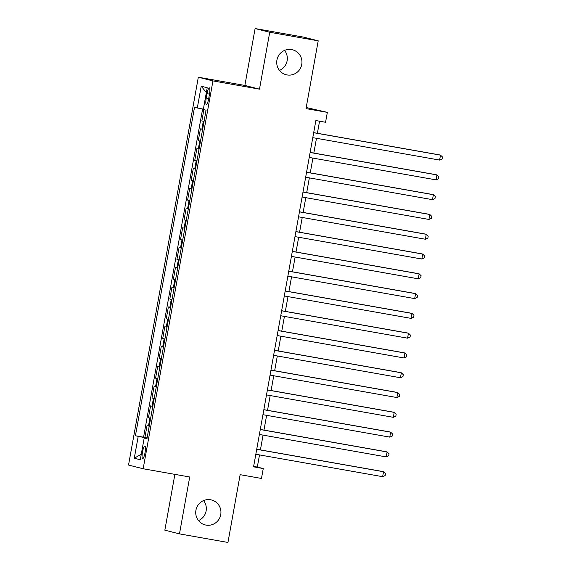 <?xml version="1.0" encoding="UTF-8"?>
<svg xmlns="http://www.w3.org/2000/svg" width="571" height="571" viewBox="0 0 571 571"><rect width="100%" height="100%" fill="white"/><g stroke="black" fill="none" stroke-linecap="round" stroke-linejoin="round"><path stroke-width="0.86" d="M203.554 500.596A12.869 12.605 -75.8 0 1 198.494 520.581M210.613 499.775A12.869 12.605 -75.8 0 1 220.656 515.085A12.869 12.605 -75.8 0 1 205.175 524.913A12.869 12.605 -75.8 0 1 196.017 509.796A12.869 12.605 -75.8 0 1 210.613 499.775M284.558 50.419A12.869 12.605 -75.8 0 1 279.49 70.404M291.617 49.598A12.869 12.605 -75.8 0 1 301.659 64.908A12.869 12.605 -75.8 0 1 286.178 74.744A12.869 12.605 -75.8 0 1 277.014 59.62A12.869 12.605 -75.8 0 1 291.617 49.598M145.027 452.675A6.438 1.299 -80 0 0 144.884 446.022A6.438 1.299 -80 0 0 142.5 452.039A6.438 1.299 -80 0 0 142.643 458.691A6.438 1.299 -80 0 0 145.027 452.675M174.883 474.365L164.848 530.173L179.472 533.878L227.95 542.45L240.141 474.679L261.475 478.448L263.252 468.555L257.321 467.049L259.505 454.916M198.323 77.213L128.539 465.051L143.164 468.755L212.947 80.918L198.323 77.213L244.866 85.443L259.491 89.147L269.726 32.254L255.101 28.55L244.866 85.443M255.101 28.55L303.579 37.122L318.204 40.827L306.013 108.604L327.34 112.373L306.206 107.519M269.726 32.254L318.204 40.827M203.89 109.653L201.856 120.931L204.068 121.323M202.619 129.374L200.435 128.846L198.301 140.716L200.507 141.108M199.058 149.167L196.874 148.631L194.74 160.508L196.945 160.901M195.496 168.952L193.312 168.424L191.178 180.293L193.391 180.686M191.942 188.737L189.75 188.209L187.616 200.086L189.829 200.471M188.38 208.529L186.196 208.001L184.055 219.871L186.267 220.263M184.818 228.314L182.634 227.786L180.493 239.656L182.706 240.048M181.257 248.107L179.073 247.571L176.939 259.448L179.144 259.834M177.695 267.892L175.511 267.364L173.377 279.233L175.583 279.626M174.134 287.677L171.95 287.149L169.815 299.018L172.028 299.411M170.579 307.469L168.388 306.934L166.254 318.811L168.466 319.203M167.018 327.254L164.833 326.726L162.692 338.596L164.905 338.988M163.456 347.04L161.272 346.511L159.138 358.388L161.343 358.774M159.894 366.832L157.71 366.304L155.576 378.173L157.782 378.566M156.333 386.617L154.149 386.089L152.014 397.958L154.22 398.351M152.771 406.409L150.587 405.874L148.453 417.751L150.665 418.136M327.34 112.373L325.563 122.265L315.863 120.552L253.56 466.842L263.252 468.555M207.016 93.687L206.231 98.041A6.231 1.263 -80 0 0 206.374 104.493A6.231 1.263 -80 0 0 208.686 98.662L209.464 94.308A6.231 1.263 -80 0 0 209.329 87.863A6.231 1.263 -80 0 0 207.016 93.687L209.5 94.129M147.011 438.428L144.199 437.986L146.968 438.685L206.067 110.203L203.305 109.504L207.216 87.741L201.213 86.214L197.295 107.983L194.525 107.284L135.427 435.759L147.061 438.143M144.199 437.986L140.28 459.748L134.278 458.228L138.189 436.465M204.047 121.459L201.856 120.931M202.619 108.997L143.571 437.2L147.104 437.928M149.217 426.194L147.025 425.666L144.891 437.536M150.637 418.279L148.453 417.751M154.199 398.494L152.014 397.958M157.76 378.701L155.576 378.173M161.322 358.916L159.138 358.388M164.876 339.131L162.692 338.596M168.438 319.339L166.254 318.811M171.999 299.554L169.815 299.018M175.561 279.761L173.377 279.233M179.123 259.976L176.939 259.448M182.684 240.191L180.493 239.656M186.239 220.399L184.055 219.871M189.8 200.614L187.616 200.086M193.362 180.821L191.178 180.293M196.924 161.036L194.74 160.508M200.485 141.251L198.301 140.716M259.491 89.147L212.947 80.918M179.472 533.878L189.708 476.985L143.164 468.755M260.412 449.891L263.067 435.123M263.973 430.106L266.628 415.338M267.535 410.313L270.19 395.546M271.089 390.528L273.752 375.761M274.651 370.743L277.313 355.976M278.213 350.951L280.868 336.183M281.774 331.166L284.429 316.398M285.336 311.381L287.991 296.606M288.897 291.588L291.553 276.821M292.452 271.803L295.114 257.036M296.014 252.011L298.676 237.243M299.575 232.226L302.23 217.458M303.137 212.441L305.792 197.673M306.698 192.648L309.354 177.881M310.26 172.863L312.915 158.096M313.814 153.071L316.477 138.303M317.376 133.286L319.553 121.202M253.638 466.4L257.321 467.049M203.369 109.14L197.295 107.983M143.571 437.2L135.427 435.759M206.359 92.516L201.213 86.214M134.278 458.228L141.273 454.231M313.679 132.708L440.498 155.134L439.613 160.08L312.787 137.654M313.693 132.636L439.513 154.884L440.498 155.134L442.461 156.989L442.104 158.966L439.613 160.08M310.117 152.493L436.943 174.926L436.051 179.872L309.225 157.439M310.132 152.421L435.951 174.669L436.943 174.926L438.899 176.774L438.542 178.759L436.051 179.872M306.556 172.285L433.382 194.711L432.49 199.657L305.663 177.231M306.57 172.206L432.39 194.461L433.382 194.711L435.338 196.567L434.981 198.544L432.49 199.657M302.994 192.07L429.82 214.496L428.928 219.442L302.109 197.016M303.008 191.999L428.828 214.246L429.82 214.496L431.776 216.352L431.419 218.329L428.928 219.442M299.432 211.862L426.259 234.288L425.366 239.235L298.547 216.809M299.447 211.784L425.274 234.039L426.259 234.288L428.214 236.144L427.857 238.121L425.366 239.235M295.878 231.648L422.697 254.074L421.812 259.02L294.986 236.594M295.885 231.576L421.712 253.824L422.697 254.074L424.653 255.929L424.303 257.906L421.812 259.02M292.316 251.433L419.135 273.859L418.25 278.812L291.424 256.379M292.331 251.361L418.15 273.609L419.135 273.859L421.098 275.714L420.741 277.699L418.25 278.812M288.755 271.225L415.581 293.651L414.689 298.597L287.863 276.171M288.769 271.146L414.589 293.401L415.581 293.651L417.537 295.507L417.18 297.484L414.689 298.597M285.193 291.01L412.019 313.436L411.127 318.382L284.301 295.956M285.207 290.939L411.027 313.186L412.019 313.436L413.975 315.292L413.618 317.269L411.127 318.382M281.631 310.795L408.458 333.228L407.566 338.175L280.746 315.749M281.646 310.724L407.466 332.979L408.458 333.228L410.413 335.077L410.057 337.061L407.566 338.175M278.07 330.588L404.896 353.014L404.004 357.96L277.185 335.534M278.084 330.516L403.911 352.764L404.896 353.014L406.852 354.869L406.495 356.846L404.004 357.96M274.515 350.373L401.334 372.799L400.449 377.745L273.623 355.319M274.523 350.301L400.35 372.549L401.334 372.799L403.29 374.655L402.94 376.632L400.449 377.745M270.954 370.165L397.773 392.591L396.888 397.537L270.062 375.111M270.968 370.087L396.788 392.341L397.773 392.591L399.736 394.447L399.379 396.424L396.888 397.537M267.392 389.95L394.218 412.376L393.326 417.322L266.5 394.896M267.406 389.879L393.226 412.126L394.218 412.376L396.174 414.232L395.817 416.209L393.326 417.322M263.831 409.735L390.657 432.161L389.765 437.115L262.938 414.682M263.845 409.664L389.665 431.912L390.657 432.161L392.612 434.017L392.256 436.001L389.765 437.115M260.269 429.528L387.095 451.954L386.203 456.9L259.384 434.474M260.283 429.449L386.103 451.704L387.095 451.954L389.051 453.809L388.694 455.786L386.203 456.9M256.707 449.313L383.534 471.739L382.641 476.685L255.822 454.259M256.722 449.241L382.549 471.489L383.534 471.739L385.489 473.595L385.132 475.572L382.641 476.685M201.877 129.21L203.305 121.295M148.474 426.03L149.895 418.115M152.029 406.245L153.456 398.33M155.59 386.453L157.018 378.537M159.152 366.668L160.579 358.752M162.714 346.875L164.134 338.96M166.275 327.09L167.696 319.175M169.837 307.305L171.257 299.39M173.391 287.513L174.819 279.597M176.953 267.728L178.38 259.812M180.515 247.935L181.942 240.027M184.076 228.15L185.496 220.235M187.638 208.365L189.058 200.45M191.199 188.573L192.62 180.657M194.754 168.788L196.181 160.872M198.315 149.002L199.743 141.087M208.715 98.483L206.231 98.041"/></g></svg>
